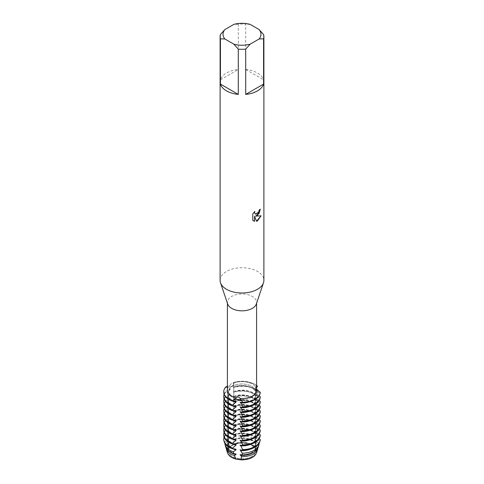 <?xml version="1.0" encoding="UTF-8"?>
<svg xmlns="http://www.w3.org/2000/svg" width="484" height="484" viewBox="0 0 484 484"><rect width="100%" height="100%" fill="white"/><g stroke="black" fill="none" stroke-linecap="round" stroke-linejoin="round"><path stroke-width="0.36" stroke-dasharray="2.42 1.81" d="M251.601 456.497A13.576 7.841 180 0 1 236.803 458.197A13.576 7.841 180 0 1 228.424 450.955A13.576 7.841 180 0 1 232.399 445.413A13.576 7.841 180 0 1 247.197 443.713A13.576 7.841 180 0 1 255.576 450.955A13.576 7.841 180 0 1 251.601 456.497A13.576 7.841 180 0 1 236.803 458.197A13.576 7.841 180 0 1 228.424 450.955A13.576 7.841 180 0 1 232.399 445.413A13.576 7.841 180 0 1 247.197 443.713A13.576 7.841 180 0 1 255.576 450.955A13.576 7.841 180 0 1 251.601 456.497M227.341 452.389A14.871 8.585 0 0 1 229.767 446.048L230.106 446.399L233.421 444.481L230.106 446.399A14.665 8.464 0 0 0 227.335 451.348A14.665 8.464 0 0 0 227.855 453.587A14.665 8.464 180 0 1 227.335 451.348A14.665 8.464 180 0 1 230.106 446.399L230.106 446.423A5.844 3.376 0 0 0 233.427 444.506L233.427 444.481A14.665 8.464 180 0 1 252.37 445.389A14.665 8.464 180 0 1 255.377 447.906A5.844 3.376 0 0 0 255.31 448.414A5.844 3.376 0 0 0 256.593 450.525L255.377 447.875A14.665 8.464 0 0 0 252.37 445.365A14.665 8.464 0 0 0 233.427 444.481A14.665 8.464 180 0 1 252.37 445.365A14.665 8.464 180 0 1 255.377 447.875L255.377 447.906M251.601 397.334A13.576 7.841 180 0 1 236.803 399.034A13.576 7.841 180 0 1 228.424 391.792A13.576 7.841 180 0 1 232.399 386.25A13.576 7.841 180 0 1 247.197 384.55A13.576 7.841 180 0 1 255.576 391.792A13.576 7.841 180 0 1 251.601 397.334A13.576 7.841 180 0 1 236.803 399.034A13.576 7.841 180 0 1 228.424 391.792A13.576 7.841 180 0 1 232.399 386.25A13.576 7.841 180 0 1 247.197 384.55A13.576 7.841 180 0 1 255.576 391.792A13.576 7.841 180 0 1 251.601 397.334M227.674 304.025A14.593 8.428 180 0 1 227.407 302.409A14.593 8.428 180 0 1 231.679 296.45A14.593 8.428 180 0 1 247.584 294.629A14.593 8.428 180 0 1 256.593 302.409A14.593 8.428 180 0 1 256.326 304.025M233.421 386.958L233.82 384.992L233.439 382.487A5.844 3.376 180 0 1 233.826 383.697A5.844 3.376 180 0 1 225.889 386.849A5.844 3.376 0 0 0 233.826 383.697A5.844 3.376 0 0 0 233.439 382.487L233.784 382.705L233.064 383.407L231.679 382.802L230.463 384.913L227.407 386.335M227.407 390.068A14.593 8.428 180 0 1 230.463 384.913M220.105 280.363A21.895 12.638 180 0 1 226.518 271.427A21.895 12.638 180 0 1 250.379 268.687A21.895 12.638 180 0 1 263.895 280.363M220.426 34.515L220.426 79.799A21.895 12.638 180 0 1 226.518 73.005A21.895 12.638 180 0 1 238.291 69.484L238.291 24.2A21.895 12.638 180 0 1 245.709 24.2L245.709 69.484L263.574 79.799L263.574 34.515M260.295 209.191L260.295 209.112A21.822 12.596 180 0 1 259.073 210.092L258.861 211.411L255.262 214.116M252.775 213.958L252.775 220.305M254.753 211.339L252.727 213.928M260.985 215.834L255.552 216.1M252.727 220.274L253.58 220.946M254.487 216.167L256.538 221.236M256.593 386.716A5.844 3.376 0 0 0 255.31 388.827A5.844 3.376 0 0 0 260.235 392.161A5.844 3.376 180 0 1 255.31 388.827A5.844 3.376 180 0 1 256.593 386.716M256.593 389.106L256.459 388.93C256.26 386.51 255.945 385.827 255.51 386.879L256.593 386.153M256.593 450.525A14.665 8.464 180 0 1 256.665 451.378A14.665 8.464 180 0 1 256.217 453.447M227.782 453.447A14.665 8.464 180 0 1 227.335 451.378A14.665 8.464 180 0 1 230.106 446.423M256.145 453.587A14.665 8.464 0 0 0 256.665 451.348A14.665 8.464 0 0 0 256.593 450.495A14.665 8.464 180 0 1 256.665 451.348A14.665 8.464 180 0 1 256.145 453.587M256.459 388.93A14.593 8.428 180 0 1 256.593 390.068M233.439 382.487A18.247 10.533 180 0 1 256.593 385.47A18.247 10.533 180 0 0 233.439 382.487M250.149 24.381L245.709 24.2M245.709 69.484A21.895 12.638 180 0 1 263.574 79.799M238.291 24.2L233.851 24.381M220.426 79.799L238.291 69.484M233.064 383.407A14.593 8.428 180 0 1 255.51 386.879M257.47 386.553A18.247 10.533 0 0 0 254.899 384.689A18.247 10.533 0 0 0 233.439 382.838M256.593 387.63L255.377 391.048A14.665 8.464 180 0 0 252.37 388.537A14.665 8.464 180 0 0 233.427 387.654L233.427 386.958A14.665 8.464 180 0 1 252.37 387.841A14.665 8.464 180 0 1 255.377 390.352M255.316 391.26C255.516 390.558 256.423 390.376 258.045 390.721M233.439 386.91A18.247 10.533 180 0 1 254.899 388.761A18.247 10.533 180 0 1 257.47 390.624L257.47 391.32A18.247 10.533 0 0 0 254.899 389.457A18.247 10.533 0 0 0 233.439 387.605L233.421 387.654M257.47 391.32L255.377 395.815A14.665 8.464 180 0 0 252.37 393.304A14.665 8.464 180 0 0 233.427 392.421L233.427 391.725A14.665 8.464 180 0 1 252.37 392.609A14.665 8.464 180 0 1 255.377 395.119M255.316 396.027C255.516 395.325 256.423 395.144 258.045 395.488M233.439 391.677A18.247 10.533 180 0 1 254.899 393.528A18.247 10.533 180 0 1 257.47 395.392L257.47 396.087A18.247 10.533 0 0 0 254.899 394.224A18.247 10.533 0 0 0 233.439 392.373L233.421 392.421M257.47 396.087L255.377 400.583A14.665 8.464 180 0 0 252.37 398.066A14.665 8.464 180 0 0 233.427 397.189L233.427 396.493A14.665 8.464 180 0 1 252.37 397.37A14.665 8.464 180 0 1 255.377 399.887M255.316 400.794C255.516 400.093 256.423 399.911 258.045 400.256M233.439 396.444A18.247 10.533 180 0 1 254.899 398.296A18.247 10.533 180 0 1 257.47 400.159L257.47 400.855A18.247 10.533 0 0 0 254.899 398.991A18.247 10.533 0 0 0 233.439 397.14L233.421 397.189M257.47 400.855L255.377 405.35A14.665 8.464 180 0 0 252.37 402.833A14.665 8.464 180 0 0 233.427 401.956L233.427 401.26A14.665 8.464 180 0 1 252.37 402.137A14.665 8.464 180 0 1 255.377 404.654M255.316 405.562C255.516 404.86 256.423 404.678 258.045 405.023M233.439 401.206A18.247 10.533 180 0 1 254.899 403.063A18.247 10.533 180 0 1 257.47 404.926L257.47 405.622A18.247 10.533 0 0 0 254.899 403.759A18.247 10.533 0 0 0 233.439 401.908L233.421 401.956M257.47 405.622L255.377 410.117A14.665 8.464 180 0 0 252.37 407.601A14.665 8.464 180 0 0 233.427 406.723L233.427 406.028A14.665 8.464 180 0 1 252.37 406.905A14.665 8.464 180 0 1 255.377 409.422M255.316 410.329C255.516 409.627 256.423 409.446 258.045 409.791M233.439 405.973A18.247 10.533 180 0 1 254.899 407.831A18.247 10.533 180 0 1 257.47 409.694L257.47 410.39A18.247 10.533 0 0 0 254.899 408.526A18.247 10.533 0 0 0 233.439 406.669L233.421 406.723M257.47 410.39L255.377 414.885A14.665 8.464 180 0 0 252.37 412.368A14.665 8.464 180 0 0 233.427 411.491L233.427 410.795A14.665 8.464 180 0 1 252.37 411.672A14.665 8.464 180 0 1 255.377 414.189M255.316 415.097C255.516 414.395 256.423 414.213 258.045 414.552M233.439 410.741A18.247 10.533 180 0 1 254.899 412.598A18.247 10.533 180 0 1 257.47 414.461L257.47 415.157A18.247 10.533 0 0 0 254.899 413.294A18.247 10.533 0 0 0 233.439 411.436L233.421 411.491M257.47 415.157L255.377 419.652A14.665 8.464 180 0 0 252.37 417.135A14.665 8.464 180 0 0 233.427 416.252L233.427 415.556A14.665 8.464 180 0 1 252.37 416.44A14.665 8.464 180 0 1 255.377 418.956M255.316 419.864C255.516 419.162 256.423 418.981 258.045 419.319M233.439 415.508A18.247 10.533 180 0 1 254.899 417.365A18.247 10.533 180 0 1 257.47 419.229L257.47 419.924A18.247 10.533 0 0 0 254.899 418.061A18.247 10.533 0 0 0 233.439 416.204L233.421 416.258M257.47 419.924L255.377 424.42A14.665 8.464 180 0 0 252.37 421.903A14.665 8.464 180 0 0 233.427 421.019L233.427 420.324A14.665 8.464 180 0 1 252.37 421.207A14.665 8.464 180 0 1 255.377 423.724M255.316 424.631C255.516 423.93 256.423 423.748 258.045 424.087M233.439 420.275A18.247 10.533 180 0 1 254.899 422.127A18.247 10.533 180 0 1 257.47 423.996L257.47 424.692A18.247 10.533 0 0 0 254.899 422.822A18.247 10.533 0 0 0 233.439 420.971L233.421 421.019M257.47 424.692L255.377 429.187A14.665 8.464 180 0 0 252.37 426.67A14.665 8.464 180 0 0 233.427 425.787L233.427 425.091A14.665 8.464 180 0 1 252.37 425.974A14.665 8.464 180 0 1 255.377 428.491M255.316 429.399C255.516 428.697 256.423 428.515 258.045 428.854M233.439 425.043A18.247 10.533 180 0 1 254.899 426.894A18.247 10.533 180 0 1 257.47 428.764L257.47 429.459A18.247 10.533 0 0 0 254.899 427.59A18.247 10.533 0 0 0 233.439 425.738L233.421 425.787M257.47 429.459L255.377 433.948A14.665 8.464 180 0 0 252.37 431.438A14.665 8.464 180 0 0 233.427 430.554L233.427 429.859A14.665 8.464 180 0 1 252.37 430.742A14.665 8.464 180 0 1 255.377 433.253M255.316 434.166C255.516 433.464 256.423 433.283 258.045 433.622M233.439 429.81A18.247 10.533 180 0 1 254.899 431.661A18.247 10.533 180 0 1 257.47 433.531L257.379 434.323A18.126 10.466 0 0 0 254.814 432.466A18.126 10.466 0 0 0 233.482 430.627L233.439 429.81L233.82 430.07L233.421 430.554M257.379 434.323L255.377 438.02L255.377 438.716L256.641 438.232L256.248 440.597A16.498 9.523 0 0 0 253.664 438.661A16.498 9.523 0 0 0 233.814 437.125L233.82 434.832L233.421 435.322M255.377 438.716A14.665 8.464 180 0 0 252.37 436.205A14.665 8.464 180 0 0 233.427 435.322L233.427 434.626A14.665 8.464 180 0 1 252.37 435.509A14.665 8.464 180 0 1 255.377 438.02M233.748 434.692A17.103 9.874 180 0 1 254.094 436.356A17.103 9.874 180 0 1 256.641 438.232M256.254 440.597L255.377 442.787L255.377 443.483L255.891 443.096L255.437 447.252A14.871 8.585 0 0 0 252.515 444.856A14.871 8.585 0 0 0 233.542 443.864L233.427 444.161A14.665 8.464 180 0 1 252.37 445.044A14.665 8.464 180 0 1 255.377 447.555L255.31 448.238L256.593 450.495L256.822 450.235L257.869 447.355L256.593 446.103L256.593 445.407A14.665 8.464 180 0 1 256.665 446.26A14.665 8.464 180 0 1 240.524 454.688M255.377 443.483A14.665 8.464 180 0 0 252.37 440.972A14.665 8.464 180 0 0 233.427 440.089L233.427 439.393A14.665 8.464 180 0 1 252.37 440.277A14.665 8.464 180 0 1 255.377 442.787M232.75 401.091A14.665 8.464 180 0 1 231.63 400.51A14.665 8.464 180 0 1 227.335 394.521A14.665 8.464 180 0 1 230.106 389.572L225.889 391.266L225.889 391.961L230.106 393.643L230.106 394.339L225.889 396.033L225.889 396.729L230.106 398.411L230.106 399.106L225.889 400.8L225.889 401.496L230.106 403.172L230.106 403.874L225.889 405.568L225.889 406.264L230.106 407.939L230.106 408.641L225.889 410.335L225.889 411.031L230.106 412.707L230.106 413.403L225.889 415.103L225.889 415.798L230.106 417.474L230.106 418.17L225.889 419.864L225.889 420.566L230.106 422.242L230.106 422.937L225.889 424.631L225.889 425.327L230.106 427.009L230.106 427.705L225.889 429.399L225.889 430.094L230.106 431.776L230.106 432.472L225.889 434.166L226.004 434.947L230.106 436.544L230.106 437.24L227.02 438.577L227.674 440.67L230.106 441.311L230.106 442.007L228.406 442.799L229.761 446.048M235.986 401.551A14.665 8.464 180 0 1 231.63 399.814A14.665 8.464 180 0 1 227.335 393.825A14.665 8.464 180 0 1 230.106 388.876L230.106 389.572M235.986 406.312A14.665 8.464 180 0 1 231.63 404.582A14.665 8.464 180 0 1 227.335 398.592A14.665 8.464 180 0 1 230.106 393.643M232.75 405.858A14.665 8.464 180 0 1 231.63 405.277A14.665 8.464 180 0 1 227.335 399.288A14.665 8.464 180 0 1 230.106 394.339M235.986 411.079A14.665 8.464 180 0 1 231.63 409.349A14.665 8.464 180 0 1 227.335 403.36A14.665 8.464 180 0 1 230.106 398.411M232.75 410.626A14.665 8.464 180 0 1 231.63 410.045A14.665 8.464 180 0 1 227.335 404.055A14.665 8.464 180 0 1 230.106 399.106M235.986 415.847A14.665 8.464 180 0 1 231.63 414.11A14.665 8.464 180 0 1 227.335 408.127A14.665 8.464 180 0 1 230.106 403.178M232.75 415.393A14.665 8.464 180 0 1 231.63 414.812A14.665 8.464 180 0 1 227.335 408.823A14.665 8.464 180 0 1 230.106 403.874M235.986 420.614A14.665 8.464 180 0 1 231.63 418.878A14.665 8.464 180 0 1 227.335 412.894A14.665 8.464 180 0 1 230.106 407.939M232.75 420.16A14.665 8.464 180 0 1 231.63 419.574A14.665 8.464 180 0 1 227.335 413.59A14.665 8.464 180 0 1 230.106 408.641M235.986 425.382A14.665 8.464 180 0 1 231.63 423.645A14.665 8.464 180 0 1 227.335 417.662A14.665 8.464 180 0 1 230.106 412.707M232.75 424.928A14.665 8.464 180 0 1 231.63 424.341A14.665 8.464 180 0 1 227.335 418.358A14.665 8.464 180 0 1 230.106 413.403M235.986 430.149A14.665 8.464 180 0 1 231.63 428.413A14.665 8.464 180 0 1 227.335 422.429A14.665 8.464 180 0 1 230.106 417.474M232.75 429.695A14.665 8.464 180 0 1 231.63 429.108A14.665 8.464 180 0 1 227.335 423.125A14.665 8.464 180 0 1 230.106 418.17M235.986 434.916A14.665 8.464 180 0 1 231.63 433.18A14.665 8.464 180 0 1 227.335 427.197A14.665 8.464 180 0 1 230.106 422.242M232.75 434.463A14.665 8.464 180 0 1 231.63 433.876A14.665 8.464 180 0 1 227.335 427.892A14.665 8.464 180 0 1 230.106 422.937M235.986 439.684A14.665 8.464 180 0 1 231.63 437.947A14.665 8.464 180 0 1 227.335 431.964A14.665 8.464 180 0 1 230.106 427.009M232.75 439.23A14.665 8.464 180 0 1 231.63 438.643A14.665 8.464 180 0 1 227.335 432.66A14.665 8.464 180 0 1 230.106 427.705M235.986 444.451A14.665 8.464 180 0 1 231.63 442.715A14.665 8.464 180 0 1 227.335 436.725A14.665 8.464 180 0 1 230.106 431.776M232.75 443.997A14.665 8.464 180 0 1 231.63 443.411A14.665 8.464 180 0 1 227.335 437.421A14.665 8.464 180 0 1 230.106 432.472M235.986 449.219A14.665 8.464 180 0 1 231.63 447.482A14.665 8.464 180 0 1 227.335 441.493A14.665 8.464 180 0 1 230.106 436.544M232.75 448.765A14.665 8.464 180 0 1 231.63 448.178A14.665 8.464 180 0 1 227.335 442.188A14.665 8.464 180 0 1 230.106 437.24M235.986 453.986A14.665 8.464 180 0 1 231.63 452.25A14.665 8.464 180 0 1 227.335 446.26A14.665 8.464 180 0 1 230.106 441.311M233.548 443.864L233.808 439.678A15.875 9.166 180 0 1 253.223 441.045A15.875 9.166 180 0 1 255.891 443.096M255.437 447.252L255.377 447.555M235.986 458.747A14.665 8.464 180 0 1 231.63 457.017A14.665 8.464 180 0 1 227.335 451.027A14.665 8.464 180 0 1 230.106 446.079M256.236 445.262L259.061 445.316M258.262 447.016A16.498 9.523 0 0 0 258.498 445.443L259.097 443.538M259.013 443.477L256.593 441.335L256.593 440.64L260.114 440.222L260.235 439.829M259.073 438.752L256.593 436.568L256.593 435.872L260.235 435.406M259.073 433.985L256.593 431.801L256.593 431.105L260.235 430.645M259.073 429.217L256.593 427.039L256.593 426.337L260.235 425.878M259.073 424.45L256.593 422.272L256.593 421.576L260.235 421.11M259.073 419.682L256.593 417.504L256.593 416.809L260.235 416.343M259.073 414.915L256.593 412.737L256.593 412.041L260.235 411.575M259.073 410.154L256.593 407.97L256.593 407.274L260.235 406.808M259.073 405.386L256.593 403.202L256.593 402.506L260.235 402.041M259.073 400.619L256.593 398.435L256.593 397.739L260.235 397.273M259.073 395.851L256.593 393.667L256.593 392.972L260.235 392.506M225.889 386.849L225.889 387.194L230.106 388.876M233.427 444.481L233.427 444.161M233.754 439.466L233.173 440.271M233.421 439.393L233.814 437.125M233.421 434.626L233.82 432.66L233.476 430.627M233.421 429.859L233.82 427.898L233.439 425.738M233.421 425.091L233.82 423.131L233.439 420.971M233.421 420.324L233.82 418.364L233.439 416.204M233.421 415.556L233.82 413.596L233.439 411.436M233.421 410.789L233.82 408.829L233.439 406.669M233.421 406.028L233.82 404.061L233.439 401.908M233.421 401.26L233.82 399.294L233.439 397.14M233.421 396.493L233.82 394.527L233.439 392.373M233.421 391.725L233.82 389.759L233.439 387.605M256.593 450.174A14.665 8.464 180 0 1 256.665 451.027A14.665 8.464 180 0 1 240.524 459.449M256.659 452.389A14.871 8.585 0 0 0 256.822 450.235M226.155 448.051A15.875 9.166 180 0 1 228.406 442.799M257.869 447.355A15.875 9.166 180 0 1 257.845 448.051M230.596 452.28A14.665 8.464 180 0 1 227.335 446.956A14.665 8.464 180 0 1 230.106 442.007M256.593 446.103A14.665 8.464 180 0 1 256.665 446.956A14.665 8.464 180 0 1 253.404 452.28M227.674 440.67A16.498 9.523 0 0 0 225.738 447.016M224.897 443.326A17.103 9.874 180 0 1 227.02 438.577M256.593 441.335A14.665 8.464 180 0 1 256.665 442.188A14.665 8.464 180 0 1 250.343 449.152M256.593 440.64A14.665 8.464 180 0 1 256.665 441.493A14.665 8.464 180 0 1 240.524 449.92M226.004 434.947A18.126 10.466 0 0 0 224.08 441.444M259.92 441.444A18.126 10.466 0 0 0 260.114 440.222M223.759 439.284A18.247 10.533 180 0 1 225.889 434.517M224.098 437.076A18.247 10.533 180 0 1 225.889 434.166M256.593 436.568A14.665 8.464 180 0 1 256.665 437.421A14.665 8.464 180 0 1 250.131 444.469M256.593 435.872A14.665 8.464 180 0 1 256.665 436.725A14.665 8.464 180 0 1 240.524 445.153M225.889 430.094A18.247 10.533 0 0 0 223.753 435.043M224.098 432.309A18.247 10.533 180 0 1 225.889 429.399M256.593 431.801A14.665 8.464 180 0 1 256.665 432.66A14.665 8.464 180 0 1 250.131 439.702M256.593 431.105A14.665 8.464 180 0 1 256.665 431.964A14.665 8.464 180 0 1 240.524 440.386M225.889 425.327A18.247 10.533 0 0 0 223.753 430.276M224.098 427.541A18.247 10.533 180 0 1 225.889 424.631M256.593 427.039A14.665 8.464 180 0 1 256.665 427.892A14.665 8.464 180 0 1 250.131 434.934M256.593 426.337A14.665 8.464 180 0 1 256.665 427.197A14.665 8.464 180 0 1 240.524 435.618M225.889 420.566A18.247 10.533 0 0 0 223.753 425.509M224.098 422.774A18.247 10.533 180 0 1 225.889 419.87M256.593 422.272A14.665 8.464 180 0 1 256.665 423.125A14.665 8.464 180 0 1 250.131 430.167M256.593 421.576A14.665 8.464 180 0 1 256.665 422.429A14.665 8.464 180 0 1 240.524 430.851M225.889 415.798A18.247 10.533 0 0 0 223.753 420.741M224.098 418.007A18.247 10.533 180 0 1 225.889 415.103M256.593 417.504A14.665 8.464 180 0 1 256.665 418.358A14.665 8.464 180 0 1 250.131 425.4M256.593 416.809A14.665 8.464 180 0 1 256.665 417.662A14.665 8.464 180 0 1 240.524 426.083M225.889 411.031A18.247 10.533 0 0 0 223.753 415.974M224.098 413.239A18.247 10.533 180 0 1 225.889 410.335M256.593 412.737A14.665 8.464 180 0 1 256.665 413.59A14.665 8.464 180 0 1 250.131 420.632M256.593 412.041A14.665 8.464 180 0 1 256.665 412.894A14.665 8.464 180 0 1 240.524 421.316M225.889 406.264A18.247 10.533 0 0 0 223.753 411.206M224.098 408.472A18.247 10.533 180 0 1 225.889 405.568M256.593 407.97A14.665 8.464 180 0 1 256.665 408.823A14.665 8.464 180 0 1 250.131 415.871M256.593 407.274A14.665 8.464 180 0 1 256.665 408.127A14.665 8.464 180 0 1 240.524 416.549M225.889 401.496A18.247 10.533 0 0 0 223.753 406.439M224.098 403.71A18.247 10.533 180 0 1 225.889 400.8M256.593 403.202A14.665 8.464 180 0 1 256.665 404.055A14.665 8.464 180 0 1 250.131 411.104M256.593 402.506A14.665 8.464 180 0 1 256.665 403.36A14.665 8.464 180 0 1 240.524 411.781M225.889 396.729A18.247 10.533 0 0 0 223.753 401.672M224.098 398.943A18.247 10.533 180 0 1 225.889 396.033M256.593 398.435A14.665 8.464 180 0 1 256.665 399.288A14.665 8.464 180 0 1 250.131 406.336M225.889 387.194A18.247 10.533 0 0 0 223.759 391.967M256.593 397.739A14.665 8.464 180 0 1 256.665 398.592A14.665 8.464 180 0 1 240.524 407.014M256.593 392.972A14.665 8.464 180 0 1 256.665 393.825A14.665 8.464 180 0 1 240.524 402.246M225.889 391.961A18.247 10.533 0 0 0 223.753 396.904M256.593 393.667A14.665 8.464 180 0 1 256.665 394.521A14.665 8.464 180 0 1 250.131 401.569M224.098 394.176A18.247 10.533 180 0 1 225.889 391.266M233.439 430.161A18.247 10.533 180 0 1 257.47 433.876M228.424 450.955L228.424 391.792L228.424 450.955M227.407 303.226L227.407 302.409M255.31 448.414L255.528 386.758M233.826 384.992L233.784 382.705M227.335 451.378L227.335 451.027M256.665 451.378L256.665 451.027M256.593 303.226L256.593 302.409M255.576 450.955L255.576 391.792L255.576 450.955M233.826 437.427L233.826 434.832M233.826 432.66L233.826 430.07M233.826 427.898L233.826 425.303M233.826 423.131L233.826 420.536M233.826 418.364L233.826 415.768M233.826 413.596L233.826 411.001M233.826 408.829L233.826 406.233M233.826 404.061L233.826 401.466M233.826 399.294L233.826 396.699M233.826 394.527L233.826 391.931M233.826 389.759L233.826 387.164M227.335 446.956L227.335 446.26M256.665 446.956L256.665 446.26M227.335 442.188L227.335 441.493M256.665 442.188L256.665 441.493M227.335 437.421L227.335 436.725M256.665 437.421L256.665 436.725M227.335 432.66L227.335 431.964M256.665 432.66L256.665 431.964M227.335 427.892L227.335 427.197M256.665 427.892L256.665 427.197M227.335 423.125L227.335 422.429M256.665 423.125L256.665 422.429M227.335 418.358L227.335 417.662M256.665 418.358L256.665 417.662M227.335 413.59L227.335 412.894M256.665 413.59L256.665 412.894M227.335 408.823L227.335 408.127M256.665 408.823L256.665 408.127M227.335 404.055L227.335 403.36M256.665 404.055L256.665 403.36M227.335 399.288L227.335 398.592M256.665 399.288L256.665 398.592M227.335 394.521L227.335 393.825M256.665 394.521L256.665 393.825"/><path stroke-width="0.73" d="M235.986 459.098L235.986 459.068A14.665 8.464 180 0 1 231.63 457.338A14.665 8.464 180 0 1 227.855 453.587A14.665 8.464 0 0 0 231.63 457.338A14.665 8.464 0 0 0 235.986 459.068L240.524 459.77A14.665 8.464 0 0 0 252.37 457.338A14.665 8.464 0 0 0 256.145 453.587A14.665 8.464 180 0 1 252.37 457.338A14.665 8.464 180 0 1 240.524 459.77L240.524 459.8A5.844 3.376 0 0 0 235.986 459.098A14.665 8.464 180 0 1 231.63 457.362A14.665 8.464 180 0 1 227.782 453.447M259.134 29.566L263.574 34.515A21.895 12.638 180 0 1 263.895 36.657L263.895 280.363A21.895 12.638 180 0 1 263.49 282.777L256.326 304.025A14.593 8.428 180 0 1 252.321 308.368A14.593 8.428 180 0 1 237.735 310.468A14.593 8.428 180 0 1 227.674 304.025L220.51 282.777A21.895 12.638 180 0 1 220.105 280.363L220.105 36.657A21.895 12.638 180 0 1 220.426 34.515L224.866 29.566L233.851 24.381A18.973 10.957 180 0 1 250.149 24.381L259.134 29.566A18.973 10.957 180 0 1 259.134 38.98L263.574 38.799L263.574 84.083A21.895 12.638 180 0 1 257.482 90.883A21.895 12.638 180 0 1 245.709 94.398L245.709 49.114A21.895 12.638 180 0 1 238.291 49.114L238.291 94.398A21.895 12.638 180 0 1 220.426 84.083L220.426 38.799A21.895 12.638 180 0 1 220.105 36.657M236.476 397.872C237.698 396.475 238.884 396.656 240.028 398.423L242.641 402.319A5.844 3.376 0 0 0 238.382 399.59A5.844 3.376 0 0 0 232.332 400.722L236.476 397.872A14.593 8.428 180 0 1 227.407 390.068L227.407 303.226M256.593 303.226L256.593 390.068A14.593 8.428 180 0 1 252.321 396.027A14.593 8.428 180 0 1 240.028 398.423M263.49 282.777A21.895 12.638 180 0 1 257.482 289.305A21.895 12.638 180 0 1 235.605 292.451A21.895 12.638 180 0 1 220.51 282.777M257.482 215.416L255.606 216.13L261.058 215.816L257.482 220.892L256.556 221.279L254.536 216.197L254.536 221.339L252.775 220.305L252.775 213.958L254.808 211.369L254.53 212.627L255.286 214.128L257.482 213.71L258.916 211.441L259.122 210.123A21.895 12.638 0 0 0 260.35 209.142L257.482 215.416M257.845 448.051A15.875 9.166 180 0 1 257.645 449.079A15.875 9.166 180 0 1 253.223 454.01A15.875 9.166 180 0 1 241.704 456.69L240.524 459.77L235.986 459.074L234.323 455.547L235.986 454.682L235.986 453.986L233.687 453.623L233.155 451.79L235.986 449.914L235.986 449.219L232.405 448.741L232.332 448.39L235.986 445.147L235.986 444.451L232.332 443.973L232.332 443.277L235.986 440.379L235.986 439.684L232.332 439.206L232.332 438.51L235.986 435.612L235.986 434.916L232.332 434.438L232.332 433.743L235.986 430.845L235.986 430.149L232.332 429.671L232.332 428.975L235.986 426.077L235.986 425.382L232.332 424.904L232.332 424.208L235.986 421.31L235.986 420.614L232.332 420.136L232.332 419.44L235.986 416.542L235.986 415.847L232.332 415.369L232.332 414.673L235.986 411.775L235.986 411.079L232.332 410.601L232.332 409.906L235.986 407.014L235.986 406.312L232.332 405.84L232.332 405.138L235.986 402.246L235.986 401.551L232.332 401.073L232.332 400.722A5.844 3.376 180 0 1 238.382 399.59A5.844 3.376 180 0 1 242.641 402.319A18.247 10.533 180 0 0 254.899 399.239A18.247 10.533 180 0 0 260.235 392.161A18.247 10.533 180 0 1 254.899 399.239A18.247 10.533 180 0 1 242.641 402.319L242.641 402.664A18.247 10.533 0 0 0 254.899 399.584A18.247 10.533 0 0 0 260.235 392.506L256.593 389.106M260.295 209.191L258.952 213.704L255.606 216.13M255.262 214.116L254.481 212.597L254.699 211.478M253.58 220.946L254.487 221.309L254.536 216.197M256.538 221.236L260.985 215.834M256.593 386.153L257.47 386.208A5.844 3.376 0 0 0 256.593 386.716A5.844 3.376 180 0 1 257.47 386.208L256.593 387.63M227.407 386.335L225.889 386.849A18.247 10.533 180 0 0 232.332 400.722A18.247 10.533 180 0 1 223.753 391.792A18.247 10.533 180 0 1 225.889 386.849M256.217 453.447A14.665 8.464 180 0 1 240.524 459.8M256.593 385.47A18.247 10.533 180 0 1 257.47 386.208A18.247 10.533 180 0 0 256.593 385.47M220.426 38.799L224.866 38.98A18.973 10.957 180 0 1 224.866 29.566M224.866 38.98L233.851 44.165L238.291 49.114M245.709 49.114L250.149 44.165A18.973 10.957 180 0 1 233.851 44.165M250.149 44.165L259.134 38.98M263.895 36.657A21.895 12.638 180 0 1 263.574 38.799M238.291 94.398L220.426 84.083M263.574 84.083L245.709 94.398M232.332 405.138A18.247 10.533 180 0 1 229.101 403.656A18.247 10.533 180 0 1 223.753 396.208A18.247 10.533 180 0 1 224.098 394.176M235.986 402.246A14.665 8.464 180 0 1 232.75 401.091M260.235 396.577A18.247 10.533 180 0 1 254.899 403.656A18.247 10.533 180 0 1 242.641 406.735L242.641 407.431A18.247 10.533 0 0 0 254.899 404.352A18.247 10.533 0 0 0 260.235 397.273L260.235 396.577L259.073 395.851M223.753 396.208L223.753 396.904A18.247 10.533 0 0 0 229.101 404.352A18.247 10.533 0 0 0 232.332 405.84M223.759 391.967A18.247 10.533 0 0 0 223.753 392.137A18.247 10.533 0 0 0 229.101 399.584A18.247 10.533 0 0 0 232.332 401.073M235.986 407.008A14.665 8.464 180 0 1 232.75 405.858M232.332 409.906A18.247 10.533 180 0 1 229.101 408.423A18.247 10.533 180 0 1 223.753 400.976A18.247 10.533 180 0 1 224.098 398.943M260.235 401.345A18.247 10.533 180 0 1 254.899 408.423A18.247 10.533 180 0 1 242.641 411.503L242.641 412.199A18.247 10.533 0 0 0 254.899 409.119A18.247 10.533 0 0 0 260.235 402.041L260.235 401.345L259.073 400.619M223.753 400.976L223.753 401.672A18.247 10.533 0 0 0 229.101 409.119A18.247 10.533 0 0 0 232.332 410.601M235.986 411.775A14.665 8.464 180 0 1 232.75 410.626M232.332 414.673A18.247 10.533 180 0 1 229.101 413.191A18.247 10.533 180 0 1 223.753 405.743A18.247 10.533 180 0 1 224.098 403.71M260.235 406.112A18.247 10.533 180 0 1 254.899 413.191A18.247 10.533 180 0 1 242.641 416.27L242.641 416.966A18.247 10.533 0 0 0 254.899 413.887A18.247 10.533 0 0 0 260.235 406.808L260.235 406.112L259.073 405.386M223.753 405.743L223.753 406.439A18.247 10.533 0 0 0 229.101 413.887A18.247 10.533 0 0 0 232.332 415.369M235.986 416.542A14.665 8.464 180 0 1 232.75 415.393M232.332 419.44A18.247 10.533 180 0 1 229.101 417.958A18.247 10.533 180 0 1 223.753 410.511A18.247 10.533 180 0 1 224.098 408.472M260.235 410.88A18.247 10.533 180 0 1 254.899 417.958A18.247 10.533 180 0 1 242.641 421.038L242.641 421.733A18.247 10.533 0 0 0 254.899 418.654A18.247 10.533 0 0 0 260.235 411.575L260.235 410.88L259.073 410.154M223.753 410.511L223.753 411.206A18.247 10.533 0 0 0 229.101 418.654A18.247 10.533 0 0 0 232.332 420.136M235.986 421.31A14.665 8.464 180 0 1 232.75 420.16M232.332 424.208A18.247 10.533 180 0 1 229.101 422.726A18.247 10.533 180 0 1 223.753 415.278A18.247 10.533 180 0 1 224.098 413.239M260.235 415.647A18.247 10.533 180 0 1 254.899 422.726A18.247 10.533 180 0 1 242.641 425.805L242.641 426.501A18.247 10.533 0 0 0 254.899 423.421A18.247 10.533 0 0 0 260.235 416.343L260.235 415.647L259.073 414.915M223.753 415.278L223.753 415.974A18.247 10.533 0 0 0 229.101 423.421A18.247 10.533 0 0 0 232.332 424.904M235.986 426.077A14.665 8.464 180 0 1 232.75 424.928M232.332 428.975A18.247 10.533 180 0 1 229.101 427.493A18.247 10.533 180 0 1 223.753 420.045A18.247 10.533 180 0 1 224.098 418.007M260.235 420.414A18.247 10.533 180 0 1 254.899 427.493A18.247 10.533 180 0 1 242.641 430.572L242.641 431.268A18.247 10.533 0 0 0 254.899 428.189A18.247 10.533 0 0 0 260.235 421.11L260.235 420.414L259.073 419.682M223.753 420.045L223.753 420.741A18.247 10.533 0 0 0 229.101 428.189A18.247 10.533 0 0 0 232.332 429.671M235.986 430.845A14.665 8.464 180 0 1 232.75 429.695M232.332 433.743A18.247 10.533 180 0 1 229.101 432.26A18.247 10.533 180 0 1 223.753 424.813A18.247 10.533 180 0 1 224.098 422.774M260.235 425.182A18.247 10.533 180 0 1 254.899 432.26A18.247 10.533 180 0 1 242.641 435.34L242.641 436.036A18.247 10.533 0 0 0 254.899 432.956A18.247 10.533 0 0 0 260.235 425.878L260.235 425.182L259.073 424.45M223.753 424.813L223.753 425.509A18.247 10.533 0 0 0 229.101 432.956A18.247 10.533 0 0 0 232.332 434.438M235.986 435.612A14.665 8.464 180 0 1 232.75 434.463M232.332 438.51A18.247 10.533 180 0 1 229.101 437.028A18.247 10.533 180 0 1 223.753 429.58A18.247 10.533 180 0 1 224.098 427.541M260.235 429.949A18.247 10.533 180 0 1 254.899 437.028A18.247 10.533 180 0 1 242.641 440.107L242.641 440.803A18.247 10.533 0 0 0 254.899 437.724A18.247 10.533 0 0 0 260.235 430.645L260.235 429.949L259.073 429.217M223.753 429.58L223.753 430.276A18.247 10.533 0 0 0 229.101 437.724A18.247 10.533 0 0 0 232.332 439.206M235.986 440.379A14.665 8.464 180 0 1 232.75 439.23M232.332 443.277A18.247 10.533 180 0 1 229.101 441.795A18.247 10.533 180 0 1 223.753 434.342A18.247 10.533 180 0 1 224.098 432.309M260.235 434.717A18.247 10.533 180 0 1 254.899 441.795A18.247 10.533 180 0 1 242.641 444.869L242.641 445.564A18.247 10.533 0 0 0 254.899 442.491A18.247 10.533 0 0 0 260.235 435.412L260.235 434.717L259.073 433.985M223.753 434.342L223.753 435.043A18.247 10.533 0 0 0 229.101 442.491A18.247 10.533 0 0 0 232.332 443.973M235.986 445.147A14.665 8.464 180 0 1 232.75 443.997M232.332 448.045A18.247 10.533 180 0 1 229.101 446.557A18.247 10.533 180 0 1 223.753 439.109A18.247 10.533 180 0 1 224.098 437.076M259.866 441.638L259.981 441.245A18.247 10.533 180 0 0 260.235 439.829L260.235 439.478A18.247 10.533 180 0 1 254.899 446.557A18.247 10.533 180 0 1 242.641 449.636L242.617 450.32A18.126 10.466 0 0 0 254.814 447.264A18.126 10.466 0 0 0 259.866 441.638A18.126 10.466 0 0 0 259.92 441.444M259.981 441.245A18.247 10.533 180 0 1 254.899 446.907A18.247 10.533 180 0 1 242.641 449.987M224.08 441.444A18.126 10.466 0 0 0 224.134 441.638A18.126 10.466 0 0 0 229.186 447.264A18.126 10.466 0 0 0 232.405 448.741M235.986 449.914A14.665 8.464 180 0 1 232.75 448.765M233.155 451.79A17.103 9.874 180 0 1 229.906 450.326A17.103 9.874 180 0 1 225.145 445.014A17.103 9.874 180 0 1 224.897 443.326M254.094 450.326A17.103 9.874 180 0 1 242.339 453.212L242.079 454.924A16.498 9.523 0 0 0 253.664 452.135A16.498 9.523 0 0 0 258.262 447.016L258.855 445.014A17.103 9.874 180 0 1 254.094 450.326M225.145 445.014L225.738 447.016A16.498 9.523 0 0 0 230.336 452.135A16.498 9.523 0 0 0 233.687 453.623M235.986 454.682A14.665 8.464 180 0 1 231.63 452.945A14.665 8.464 180 0 1 230.596 452.28M234.323 455.547A15.875 9.166 180 0 1 230.777 454.01A15.875 9.166 180 0 1 226.355 449.079A15.875 9.166 180 0 1 226.155 448.051M240.796 459.491A14.871 8.585 0 0 0 252.515 457.005A14.871 8.585 0 0 0 256.659 452.389L257.645 449.079M226.355 449.079L227.341 452.389A14.871 8.585 0 0 0 231.485 457.005A14.871 8.585 0 0 0 235.629 458.693M258.855 445.014A17.103 9.874 180 0 0 259.097 443.538L259.013 443.477M260.235 439.478L259.073 438.752M242.708 402.736L240.022 402.18M240.524 402.246L242.641 406.735M242.708 407.504L240.022 406.947M240.524 407.014L242.641 411.503M242.708 412.271L240.022 411.715M240.524 411.781L242.641 416.27M242.708 417.039L240.022 416.482M240.524 416.549L242.641 421.038M242.708 421.806L240.022 421.249M240.524 421.316L242.641 425.805M242.708 426.573L240.022 426.017M240.524 426.083L242.641 430.572M242.708 431.341L240.022 430.784M240.524 430.851L242.641 435.34M242.708 436.108L240.022 435.552M240.524 435.618L242.641 440.107M242.708 440.876L240.022 440.319M240.524 440.386L242.641 444.869M242.708 445.643L240.022 445.086M240.524 445.153L242.641 449.636M242.708 450.404L240.022 449.854M240.524 449.92L240.524 450.616L242.339 453.212M242.327 454.978L240.022 454.615M240.524 454.688L240.524 455.384L241.704 456.69M253.404 452.28A14.665 8.464 180 0 1 240.524 455.384M250.343 449.152A14.665 8.464 180 0 1 240.524 450.616M232.332 448.39A18.247 10.533 180 0 1 224.019 441.245A18.247 10.533 180 0 1 223.753 439.46A18.247 10.533 180 0 1 223.759 439.284M250.131 444.469A14.665 8.464 180 0 1 240.524 445.849M250.131 439.702A14.665 8.464 180 0 1 240.524 441.081M250.131 434.934A14.665 8.464 180 0 1 240.524 436.314M250.131 430.167A14.665 8.464 180 0 1 240.524 431.546M250.131 425.4A14.665 8.464 180 0 1 240.524 426.779M250.131 420.632A14.665 8.464 180 0 1 240.524 422.012M250.131 415.871A14.665 8.464 180 0 1 240.524 417.244M250.131 411.104A14.665 8.464 180 0 1 240.524 412.477M250.131 406.336A14.665 8.464 180 0 1 240.524 407.709M250.131 401.569A14.665 8.464 180 0 1 240.524 402.948M224.134 441.638L224.019 441.245M223.753 439.46L223.753 439.109M223.753 392.137L223.753 391.792"/></g></svg>
